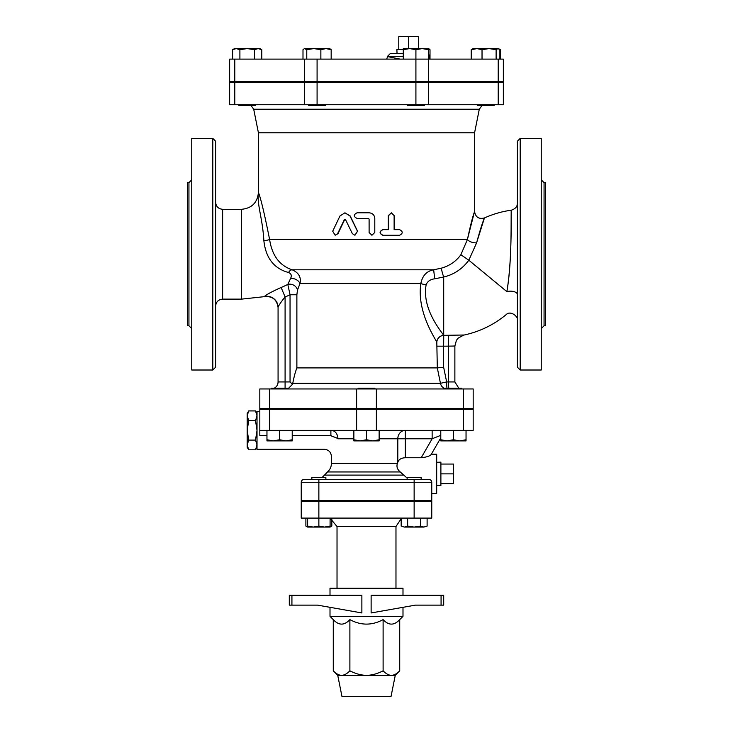 <?xml version="1.0" encoding="UTF-8"?>
<svg xmlns="http://www.w3.org/2000/svg" width="733" height="733" viewBox="0 0 733 733"><rect width="100%" height="100%" fill="white"/><g stroke="black" fill="none" stroke-linecap="round" stroke-linejoin="round"><path stroke-width="1.1" d="M399.586 229.649C403.068 231.518 403.068 233.387 399.586 235.266L382.983 235.266C379.355 233.387 379.355 231.518 382.983 229.649L388.582 229.649L388.582 215.612L391.34 212.808L394.125 215.612L394.125 229.649L399.586 229.649M394.125 229.649L399.164 229.649M399.164 235.266L382.773 235.266C379.19 233.387 379.19 231.518 382.773 229.649L388.298 229.649L388.298 215.612L391.34 212.808M369.111 232.453L371.933 235.266L374.792 232.453L374.792 218.416C374.453 215.016 372.566 213.138 369.111 212.808L357.044 212.808C353.388 214.677 353.388 216.547 357.044 218.416L368.406 218.416L369.111 219.121L369.111 232.453L369.084 219.121L368.378 218.416M371.933 235.266L369.084 232.453M352.381 233.68L354.937 235.266L357.466 231.225L349.98 215.96L344.931 212.808L339.956 215.96L332.709 231.225L335.173 235.256L337.611 233.68L344.318 219.717L345.573 219.717L352.381 233.68M344.931 212.808L350.191 215.96L357.576 231.225L354.937 235.266M344.602 219.717L337.977 233.68L335.173 235.256M418.433 48.58L418.433 36.65L408.611 36.65L408.611 48.58M398.779 49.285L398.779 36.65L408.611 36.65M403.287 56.304L387.555 56.304L390.359 53.491L403.287 53.491L397.029 53.491L396.892 49.285L403.287 49.285M440.89 473.875L453.525 473.875L453.525 483.698L440.89 483.698M440.89 464.053L453.525 464.053L453.525 473.875M436.685 485.457L440.89 485.594L440.89 462.156L436.685 462.294M257.017 447.212L255.515 449.815L257.017 444.949L255.515 440.093L257.017 430.363L255.515 420.641L257.017 415.776L255.515 410.92L248.698 410.92L247.195 415.776L247.195 413.522L248.698 410.92M248.698 420.641L247.195 430.363L247.195 415.776L248.698 420.641L255.515 420.641M248.698 449.815L247.195 447.212L247.195 444.949L248.698 449.815L255.515 449.815M248.698 440.093L247.195 444.949L247.195 430.363L248.698 440.093L255.515 440.093M406.164 477.238L400.236 471.951L403.608 475.094L324.527 475.094L327.504 471.951C330.042 469.679 331.343 466.848 331.408 463.439L331.408 456.329C330.986 452.069 328.65 449.732 324.398 449.311L257.017 449.311L257.017 411.415L259.821 411.415L259.821 435.484L266.959 435.484L259.821 435.484M255.615 104.727L255.615 105.424L238.775 105.424L238.775 104.727L238.775 105.424M325.507 104.727L325.507 105.424L308.657 105.424L308.657 104.727M424.343 104.727L424.343 105.424L407.493 105.424L407.493 104.727M424.343 81.565L424.343 82.27M494.225 104.727L494.225 105.424L477.385 105.424L477.385 104.727M260.279 48.836L261.782 49.707L258.135 48.58L259.83 48.58M234.12 48.836L236.255 48.58L232.608 49.707L232.608 59.107M247.195 48.58L239.902 49.707L236.255 48.58L258.135 48.58L254.488 49.707L247.195 48.58M304.882 48.58L313.816 48.58L306.77 49.707L304.452 48.58L302.995 49.707L302.995 59.107M326.02 48.58L320.862 49.707L313.816 48.58L329.713 48.58L331.169 49.707L326.02 48.58M409.6 48.58L403.287 49.707L403.287 48.58L422.235 48.58L415.913 49.707L409.6 48.58M428.548 48.58L428.548 49.707L422.235 48.58L428.997 48.836M472.244 49.184L473.17 48.58L476.871 48.58L471.713 49.707L473.6 48.58M489.076 48.58L482.03 49.707L476.871 48.58L498.009 48.58L496.122 49.707L489.076 48.58M498.009 48.58L499.897 49.707L499.897 59.107M474.865 48.58L476.871 48.58M500.392 59.107L500.392 49.707L499.356 49.184M422.235 48.58L424.847 48.58M428.118 48.58L430.005 49.707L428.548 49.184M239.902 59.107L239.902 49.707M254.488 59.107L254.488 49.707M320.862 59.107L320.862 49.707M331.169 59.107L331.169 49.707M306.77 59.107L306.77 49.707M428.548 59.107L428.548 49.707M415.913 81.565L415.913 59.107L503.351 59.107L503.351 81.565L229.649 81.565L229.649 59.107L415.913 59.107L415.913 49.707M403.287 59.107L403.287 49.707M496.122 59.107L496.122 49.707M482.03 59.107L482.03 49.707M430.005 59.107L430.005 49.707M261.782 59.107L261.782 49.707M471.713 59.107L471.713 49.707M471.218 59.107L471.218 49.707M271.054 388.957A7.018 7.018 0 0 0 271.164 388.957L271.164 388.252L288.005 388.252L288.005 388.957M358.08 409.307L358.08 408.611M358.08 388.957L358.08 388.252L374.92 388.252L374.92 388.957M444.995 388.957L444.995 388.252L461.836 388.252L461.891 388.957M273.272 440.89L279.585 439.763L285.907 440.89L266.959 440.89L266.959 439.763L273.272 440.89M292.22 439.763L292.22 440.89L285.907 440.89L292.22 439.763L292.22 430.363M372.813 440.89L379.135 439.763L379.135 440.89L360.187 440.89L366.5 439.763L372.813 440.89M353.865 440.89L353.865 439.763L360.187 440.89L353.865 440.89M459.728 440.89L466.041 439.763L466.041 440.89L447.093 440.89L453.415 439.763L459.728 440.89M440.78 439.763L447.093 440.89L440.78 440.89L440.78 430.363M266.959 430.363L266.959 439.763M279.585 430.363L279.585 439.763M353.865 430.363L353.865 439.763M366.5 430.363L366.5 439.763M379.135 430.363L379.135 439.763M453.415 430.363L453.415 439.763M466.041 430.363L466.041 439.763M407.127 501.244L407.127 500.547M407.127 479.492L407.127 477.385L421.154 477.385L421.154 479.492M427.11 526.074L423.866 527.073L427.11 526.074L427.11 518.094M414.136 527.073L420.623 526.074L423.866 527.073L404.414 527.073L407.658 526.074L414.136 527.073M404.414 527.073L401.171 526.074L404.414 527.073M305.89 518.094L305.89 526.074L307.631 526.844M330.088 526.844L331.829 526.074L331.829 518.735M401.171 518.094L401.171 526.074M407.658 518.094L407.658 526.074M420.623 518.094L420.623 526.074M318.864 479.492L318.864 500.547L301.236 500.547L301.236 482.296A2.804 2.804 0 0 1 304.039 479.492A2.804 2.804 0 0 0 301.236 482.296L431.764 482.296A2.804 2.804 0 0 0 428.961 479.492L304.039 479.492L311.846 479.492L311.846 477.385L325.873 477.385L325.873 479.492M318.864 526.074L324.472 527.073L313.248 527.073L318.864 526.074L318.864 518.094L301.236 518.094L301.236 501.244L318.864 501.244L318.864 518.094L431.764 518.094L431.764 501.244L318.864 501.244M307.631 527.073L307.631 526.074L313.248 527.073L307.631 527.073L305.89 526.074M330.088 526.074L330.088 527.073L324.472 527.073L330.088 526.074L330.088 518.094M307.631 518.094L307.631 526.074M472.428 218.526L474.572 211.544L474.581 132.801L258.419 132.801L258.419 192.458C256.825 204.819 262.542 217.637 263.871 240.699A7.018 1.274 174.8 0 0 269.597 239.471C264.531 213.954 260.801 198.276 258.419 192.449L258.419 192.458C257.42 202.684 251.804 208.3 241.578 209.299L241.578 299.128L264.439 296.645C272.447 295.995 276.992 299.65 278.073 307.613M463.787 335.018L443.703 335.338C439.388 329.172 421.933 307.732 426.139 284.761C427.495 281.335 430.353 279.355 434.715 278.806L443.703 277.01C453.892 274.591 462.276 268.993 468.836 260.224L476.578 242.889A7.018 3.198 11.3 0 1 467.434 239.471C470.485 225.251 472.794 216.18 474.352 212.249L467.572 238.793M229.649 82.27L503.351 82.27L503.351 104.727L229.649 104.727L229.649 82.27M428.548 54.059L429.666 56.304L429.666 59.107M400.126 59.107L387.555 56.588L386.722 59.107M389.131 56.908L394.244 57.925M424.911 82.27L424.911 81.565M337.73 675.295L341.935 696.35L391.065 696.35L395.27 675.295L337.73 675.295L333.277 670.842C336.245 673.847 339.012 675.331 341.578 675.295C344.144 675.331 346.92 673.847 349.888 670.842C355.835 673.847 361.369 675.331 366.5 675.295C371.631 675.331 377.165 673.847 383.112 670.842C386.08 673.847 388.856 675.331 391.422 675.295C393.988 675.331 396.755 673.847 399.723 670.842L399.723 619.614L402.994 616.343L330.006 616.343L333.277 619.614C338.811 625.606 344.345 625.606 349.888 619.614C360.966 625.606 372.034 625.606 383.112 619.614L383.112 670.842M349.888 619.614L349.888 670.842M383.112 619.614C388.655 625.606 394.189 625.606 399.723 619.614M333.277 619.614L333.277 670.842M289.297 605.119L317.517 605.119L361.873 612.953L361.873 595.288L289.297 595.288L289.297 605.119M441.074 605.119L443.703 605.119L443.703 595.288L371.127 595.288L371.127 612.953L415.483 605.119L441.074 605.119L441.074 595.288M330.006 595.288L330.006 588.269L402.994 588.269L402.994 595.288M330.006 607.318L330.006 616.343M337.024 588.269L337.024 526.514L395.976 526.514L401.171 518.735M395.976 588.269L395.976 526.514M330.088 518.222L337.024 526.514M384.312 500.547L384.312 501.244M436.685 408.611L436.685 409.307M463.293 409.307L473.179 409.307L473.179 430.363L259.821 430.363L259.821 409.307L463.293 409.307L463.293 430.363M447.002 388.252A7.018 0.614 90 0 1 446.654 381.939L443.639 367.206L437.308 367.902L296.874 367.902C295.317 371.943 293.951 377.074 292.769 383.313L292.458 384.349L290.048 381.939L285.091 381.939L285.091 388.252M426.139 284.761A7.018 1.164 8.3 0 1 420.815 283.589C416.976 310.151 432.882 334.935 436.804 342.064L437.308 367.902L440.451 383.313A7.018 6.954 -90 0 0 444.995 388.572M297.461 290.158A7.018 5.791 23.6 0 0 287.803 284.413L290.048 294.767L296.874 294.767L297.461 290.158L299.953 283.589C301.382 277.321 298.789 272.731 292.183 269.808C279.575 265.63 272.044 255.515 269.597 239.471L467.434 239.471L460.865 254.736C456.118 261.324 449.65 265.786 441.486 268.122L433.652 269.808C426.688 271.073 422.41 275.663 420.815 283.589L299.953 283.589A7.018 4.783 -158.4 0 0 290.552 278.531L287.822 284.377M431.764 482.296L431.764 500.547L318.864 500.547M431.764 493.529L436.685 493.529L436.685 454.222L431.325 454.222L440.78 437.848L431.059 454.68C429.565 456.173 426.267 457.2 421.191 457.749L405.322 457.749C401.317 457.896 398.816 459.399 397.808 462.257L397.387 463.439C396.342 466.646 397.295 469.486 400.236 471.951L327.504 471.951M332.278 436.575L332.296 436.511C322.648 453.159 322.648 453.159 332.296 436.511L330.885 435.484L292.22 435.484L330.885 435.484L330.885 430.363C335.118 430.61 337.492 433.414 337.995 438.783L337.986 438.847M332.296 436.511A7.018 2.217 -166.2 0 1 337.995 438.783C329.96 461.607 329.96 461.607 337.995 438.783L353.865 438.783M379.135 438.783L397.808 438.783A8.42 7.513 90 0 1 405.322 430.363L405.322 438.783L432.14 438.783L432.14 430.363M421.191 457.749L432.14 438.783L440.78 435.329M397.808 462.257L397.808 438.783L405.322 438.783L405.322 457.749M404.176 501.244L404.579 500.547M259.821 409.307L259.821 411.415M474.581 132.801L479.29 109.235L482.076 105.424M259.821 388.957L473.179 388.957L473.179 408.611L259.821 408.611L259.821 388.957L259.821 408.611M517.388 294.501A7.018 3.344 0 0 0 506.86 291.606C505.596 321.851 505.596 321.851 506.86 291.606L507.254 289.297M511.24 217.884L511.304 212.258M506.86 291.606C512.788 256.816 510.663 205.267 511.322 210.481C510.681 214.448 512.44 259.995 506.86 291.606L468.836 260.224L460.865 254.736M517.388 141.222L517.388 367.206L520.192 370.009L520.192 138.409L517.388 141.222M212.808 370.009L215.612 367.206L215.612 141.222L212.808 138.409L212.808 370.009L191.753 370.009L191.753 138.409L212.808 138.409M454.872 346.049L454.872 381.939L446.654 381.939L440.451 383.313L292.769 383.313M443.639 367.206L443.639 346.178L437.308 346.178M436.804 342.064A7.018 6.615 147.2 0 1 443.703 335.338L443.703 277.01A7.018 0.76 72.5 0 1 441.486 268.122M434.715 278.806L433.652 269.808L292.183 269.808A7.018 3.848 102.8 0 0 288.545 272.511C291.303 273.702 291.972 275.7 290.552 278.531M476.578 242.889L484.247 218.562C482.653 221.998 480.097 230.107 476.578 242.889M436.841 342.119A7.018 6.624 147.2 0 1 443.731 335.384L443.639 346.178L448.468 346.15L454.872 346.013L456.421 340.35L458.033 338.234L463.586 335.146C479.345 331.811 493.446 325.04 505.907 314.842C510.709 309.729 518.717 317.197 517.388 320.248M288.005 388.847L292.458 384.349M263.871 240.699C265.74 257.97 273.968 268.58 288.545 272.511M267.545 294.281L270.349 292.678M274.115 388.252A7.018 7.018 0 0 0 278.073 381.939L285.091 381.939L285.091 296.975C280.95 302.023 278.613 305.514 278.073 307.457L278.073 381.939L278.073 307.457A11.233 11.197 0 0 0 264.439 296.517L264.439 296.517C265.74 294.968 271.311 291.954 281.133 287.473L285.091 296.975A113.221 113.221 0 0 0 290.048 294.767L290.048 381.939M448.816 388.252A7.018 0.614 -90 0 1 448.468 381.939L448.468 346.15A11.233 0.98 88.3 0 1 448.871 335.357M188.94 182.627L188.94 325.791L187.538 325.791L187.538 182.627L188.94 182.627L191.753 179.823M544.06 182.627L544.06 325.791L545.462 325.791L545.462 182.627L544.06 182.627L541.247 179.823M520.192 370.009L541.247 370.009L541.247 138.409L520.192 138.409M428.548 56.304L429.666 56.304M234.789 81.565L234.789 59.107M317.087 81.565L317.087 59.107M304.671 81.565L304.671 59.107M428.329 81.565L428.329 59.107M498.211 81.565L498.211 59.107M291.926 605.119L291.926 595.288M414.136 501.244L414.136 518.094M396.48 500.547L396.077 501.244M296.874 367.902L296.874 294.767M414.136 500.547L414.136 479.492M331.408 463.439L397.387 463.439M258.419 132.801L253.71 109.235L479.29 109.235M269.707 409.307L269.707 430.363M376.377 409.307L376.377 430.363M356.623 409.307L356.623 430.363M215.612 306.147C216.024 301.877 218.37 299.54 222.63 299.128L222.63 209.299C218.37 208.878 216.024 206.541 215.612 202.281M287.803 284.413A102.922 102.922 0 0 1 281.133 287.473M234.789 104.727L234.789 82.27M317.087 104.727L317.087 82.27M304.671 104.727L304.671 82.27M428.329 104.727L428.329 82.27M415.913 104.727L415.913 82.27M498.211 104.727L498.211 82.27M269.707 388.957L269.707 408.611M356.623 388.957L356.623 408.611M376.377 388.957L376.377 408.611M463.293 388.957L463.293 408.611M257.017 413.522L255.515 410.92M238.775 81.565L238.775 82.27M255.615 81.565L255.615 82.27M308.657 81.565L308.657 82.27M325.507 81.565L325.507 82.27M407.493 81.565L407.493 82.27M477.385 81.565L477.385 82.27M494.225 81.565L494.225 82.27M234.56 48.58L232.608 49.707M498.88 48.836L500.392 49.707M288.005 409.307L288.005 408.611M271.164 409.307L271.164 408.611M374.92 409.307L374.92 408.611M461.836 409.307L461.836 408.611M444.995 409.307L444.995 408.611L444.995 409.307M421.154 501.244L421.154 500.547M330.088 527.073L331.829 526.074M325.873 501.244L325.873 500.547M311.846 501.244L311.846 500.547M429.666 81.565L429.666 82.27M306.586 82.27L306.586 81.565M395.27 675.295L399.723 670.842M402.994 607.318L402.994 616.343M345.445 500.547L345.445 501.244M296.315 408.611L296.315 409.307M324.527 475.094L322.172 477.385M253.71 109.235L250.924 105.424M474.572 211.544C475.589 217.234 478.896 219.359 484.495 217.939C493.062 214.054 502.004 211.48 511.322 210.188C515.391 208.859 517.416 206.541 517.388 203.243M222.63 299.128L241.578 299.128M222.63 209.299L241.578 209.299M454.872 346.022L454.872 381.939L458.84 388.252M188.94 325.791L191.753 328.604M544.06 325.791L541.247 328.604"/></g></svg>
